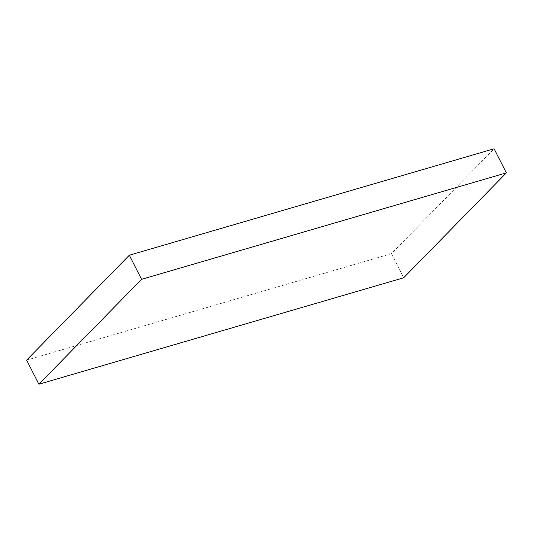 <?xml version="1.0" encoding="UTF-8"?>
<svg xmlns="http://www.w3.org/2000/svg" width="533" height="533" viewBox="0 0 533 533"><rect width="100%" height="100%" fill="white"/><g stroke="black" fill="none" stroke-linecap="round" stroke-linejoin="round"><path stroke-width="0.4" stroke-dasharray="2.67 2" d="M26.65 360.115L391.449 253.675L494.118 148.774M403.674 277.786L391.449 253.675"/><path stroke-width="0.8" d="M129.326 255.214L494.118 148.774L506.35 172.885L403.674 277.786L38.882 384.226L26.65 360.115L129.326 255.214L141.551 279.325L506.35 172.885M141.551 279.325L38.882 384.226"/></g></svg>
